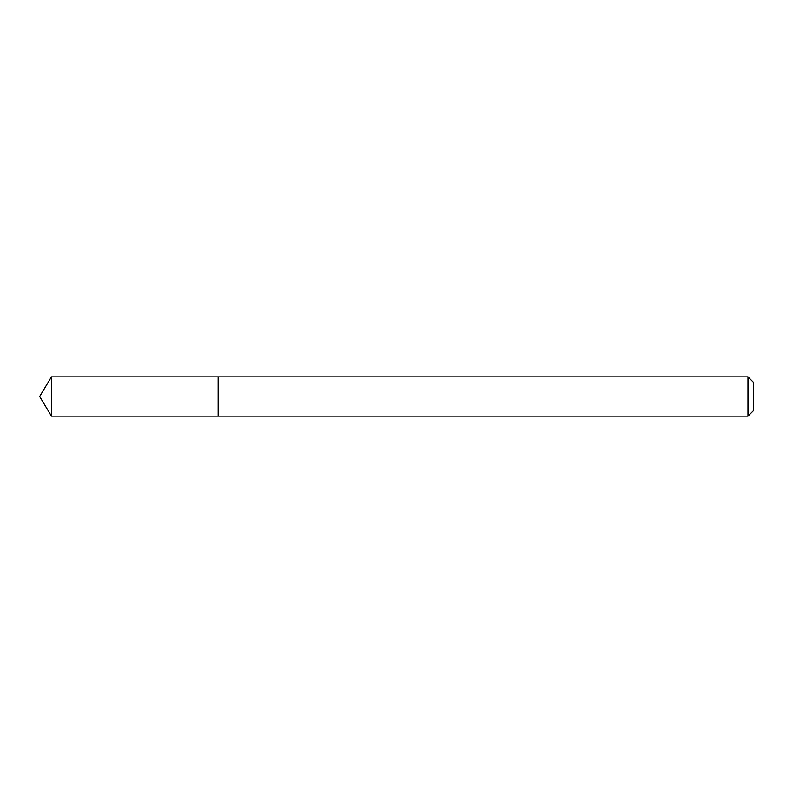 <?xml version="1.0" encoding="UTF-8"?>
<svg xmlns="http://www.w3.org/2000/svg" width="793" height="793" viewBox="0 0 793 793"><rect width="100%" height="100%" fill="white"/><g stroke="black" fill="none" stroke-linecap="round" stroke-linejoin="round"><path stroke-width="1.19" d="M747.997 416.127L753.35 410.774L753.35 382.226L747.997 376.873L51.446 376.873L51.446 416.127L218.075 416.127L218.075 376.873L218.075 416.127L747.997 416.127L747.997 376.873M51.446 416.127L39.65 396.5L51.446 376.873"/></g></svg>
